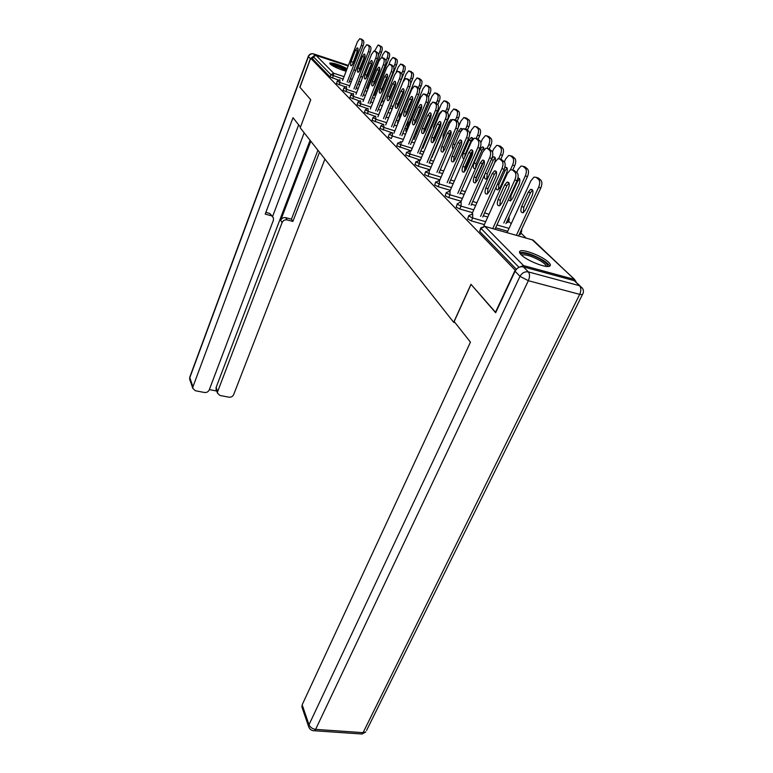 <?xml version="1.0" encoding="UTF-8"?>
<svg xmlns="http://www.w3.org/2000/svg" width="773" height="773" viewBox="0 0 773 773"><rect width="100%" height="100%" fill="white"/><g stroke="black" fill="none" stroke-linecap="round" stroke-linejoin="round"><path stroke-width="1.16" d="M548.627 262.308C543.023 256.559 523.93 248.935 520.277 250.993C519.002 251.602 519.272 252.829 521.089 254.704C526.345 260.356 545.786 268.221 549.526 266.212C550.927 265.583 550.627 264.279 548.627 262.308M347.125 68.652C338.864 64.536 333.057 62.671 329.713 63.048L330.071 64.004C333.598 66.72 338.951 69.135 346.13 71.251M526.171 238.113L520.925 233.079M511.195 223.735L508.518 221.155M495.754 312.534L470.97 284.3L453.674 322.322L455.046 322.65M453.674 322.322L300.214 127.796L310.756 99.736L299.953 87.301L310.707 58.275L312.611 58.903L330.071 76.923L330.912 74.691L313.413 56.767L312.611 58.903M313.413 56.767L316.06 55.385L348.13 66.024M495.396 312.447L515.176 270.173L310.707 58.275M576.011 281.594L574.426 279.42L523.553 265.593L519.91 266.985M520.355 234.306L519.234 234.499M507.755 231.243L495.638 227.803M484.362 224.595L471.356 220.894L467.655 218.991L468.718 215.744M516.374 269.294L479.666 231.398L480.748 228.074M338.197 79.996L330.071 76.923M472.177 213.387L472.583 214.063M475.704 205.473L471.53 204.256M461.172 201.231L448.726 197.608L445.209 195.82L446.224 192.709M453.162 183.761L449.48 182.67M439.924 179.819L427.991 176.273L424.638 174.572L425.604 171.596M432.494 163.799L429.237 162.813M420.386 160.127L405.719 155.035L406.637 152.184M434.368 151.431L435.025 149.121M403.38 139.43L392.336 136.009L391.312 138.531L388.259 137.005L389.138 134.26M382.983 124.26L372.084 120.317L372.934 117.67M366.846 108.413L357.078 104.819L357.889 102.268M351.986 93.707L343.106 90.393L343.888 87.929M344.961 86.731L336.477 83.542L337.241 81.126M359.271 100.925L349.966 97.475L350.768 94.973M374.731 116.182L364.45 112.423L365.281 109.824M391.669 132.685L380.016 128.502L380.886 125.806M422.783 154.397L419.72 153.46M411.188 150.851L396.81 145.846L397.718 143.044M442.6 173.577L439.151 172.534M429.952 169.77L418.251 166.253L414.985 164.61L415.932 161.692M464.177 194.381L460.264 193.231M450.321 190.303L438.136 186.708L434.706 184.969L435.692 181.926M507.958 222.363L506.489 222.44M487.763 217.049L483.309 215.764M472.506 212.652L459.79 208.99L456.186 207.145L457.22 203.975M484.014 225.368L484.71 226.354M352.237 65.048L358.034 49.201M361.629 39.249L363.358 40.515C364.073 41.471 363.977 43.298 363.049 45.984L361.31 45.394L347.174 82.093M348.903 82.653L363.049 45.984M342.545 80.585L357.368 41.945L359.706 38.689L363.358 40.515M357.426 52.149L353.106 63.386L351.367 65.811C350.333 65.695 350.256 64.265 351.116 61.521L355.406 50.322L357.184 47.858C358.208 47.974 358.295 49.404 357.426 52.149M361.31 45.394C362.228 42.708 362.344 40.872 361.629 39.916M368.856 69.812L369.059 71.638M378.335 55.405L379.775 51.704C380.712 49.037 380.809 47.221 380.065 46.254L378.074 45.008L374.567 51.086M367.243 88.615L381.495 52.293L379.775 51.704M380.065 46.254L381.775 46.844L378.722 45.124M381.775 46.844C382.519 47.81 382.422 49.627 381.495 52.293M330.805 64.623L330.854 64.594C334.632 64.632 339.878 66.449 346.594 70.034M346.275 70.865C341.328 68.005 336.593 66.198 332.071 65.463M346.71 69.734C339.878 66.227 334.313 64.294 330.013 63.946M520.847 254.452C520.451 251.341 533.128 254.723 541.429 259.892C546.356 262.984 548.299 265.168 547.255 266.453M546.153 266.356C546.125 265.023 544.231 263.178 540.453 260.839C532.268 256.307 526.133 254.336 522.046 254.935L521.63 255.216M549.535 266.212C548.994 264.54 546.646 262.424 542.482 259.873C532.326 254.249 524.722 251.814 519.669 252.558L519.582 252.597M314.128 55.762L310.398 58.69L299.847 87.175L310.717 99.698L300.475 127.101M300.426 127.091L293.006 117.699L192.941 386.8L192.777 388.307L195.337 390.732L204.43 392.481C206.671 392.703 208.275 391.863 209.222 389.95L273.381 220.276L273.478 217.957L269.69 213.406L272.637 216.556M298.658 124.849L265.216 214.121L271.043 215.667M216.276 389.93L216.102 387.486L217.648 391.582L217.493 393.167L219.967 395.467L228.895 397.177C231.098 397.399 232.673 396.559 233.639 394.674L324.921 159.112M209.357 389.602L216.682 391.022M287.15 219.928C284.841 219.561 283.16 220.44 282.097 222.576L280.705 220.295C281.759 218.17 283.43 217.3 285.73 217.667L287.15 219.928L292.88 221.445L319.51 152.252M217.648 391.582L282.097 222.576M304.166 132.801L272.589 216.479M280.705 220.295L310.804 141.208M216.102 387.486L310.089 140.309M285.73 217.667L291.44 219.184L317.916 150.233M291.44 219.184L292.88 221.445M265.873 212.391L269.69 213.406M454.157 321.52L470.448 342.13L302.156 704.821L308.997 724.745L519.997 276.348L515.079 271.236L495.657 312.746L471.047 284.396L454.157 321.52M574.252 280.657L523.369 266.849L528.355 271.912L579.566 285.73L574.252 280.657L580.04 285.884M302.175 707.759L302.156 704.821M515.079 271.236C517.089 267.758 519.852 266.299 523.369 266.849M359.078 71.58L359.687 68.517L365.04 55.395M368.673 45.317L370.47 46.631C371.214 47.617 371.117 49.482 370.17 52.216L368.402 51.617L353.937 88.885M355.686 89.446L370.17 52.216M349.145 87.33L364.325 48.042L366.711 44.757L370.47 46.631M364.421 58.448L359.996 69.87L358.228 72.304C357.155 72.198 357.058 70.739 357.938 67.937L362.334 56.564L364.141 54.081C365.214 54.187 365.31 55.646 364.421 58.448M368.402 51.617C369.349 48.883 369.455 47.018 368.711 46.022M366.16 78.344L366.779 75.155L372.286 61.792M375.958 51.598L377.842 52.96C378.606 53.984 378.509 55.888 377.543 58.661L375.746 58.052L360.933 95.91M362.711 96.49L377.543 58.661M355.957 94.316L371.523 54.352L373.958 51.037L377.842 52.96M371.658 64.98L367.127 76.566L365.329 79.03C364.209 78.923 364.093 77.445 365.001 74.566L369.504 63.028L371.34 60.516C372.47 60.623 372.567 62.101 371.658 64.98M375.746 58.052C376.722 55.279 376.818 53.376 376.055 52.351M373.494 85.349L374.113 82.025L379.785 68.43M383.505 58.11L385.466 59.521C386.268 60.574 386.171 62.516 385.176 65.338L383.36 64.719L368.18 103.196M369.987 103.775L385.176 65.338M363.02 101.543L378.983 60.883L381.466 57.54L385.466 59.521M379.166 71.734L374.519 83.513L372.692 85.987C371.513 85.9 371.388 84.383 372.315 81.436L376.924 69.715L378.799 67.183C379.978 67.28 380.094 68.797 379.166 71.734M383.36 64.719C384.355 61.898 384.452 59.965 383.65 58.912M381.099 92.596L381.717 89.156L387.563 75.31M391.331 64.855L393.37 66.323C394.201 67.415 394.104 69.386 393.09 72.256L391.244 71.638L375.688 110.742M377.514 111.322L393.09 72.256M370.325 109.041L386.713 67.657L389.244 64.285L393.37 66.323M386.935 78.749L382.181 90.702L380.316 93.204C379.079 93.127 378.934 91.572 379.891 88.557L384.616 76.653L386.529 74.092C387.756 74.179 387.891 75.735 386.935 78.749M391.244 71.638C392.259 68.768 392.355 66.787 391.534 65.705M388.974 100.123L389.602 96.538L395.631 82.44M399.438 71.85L401.574 73.377C402.433 74.498 402.346 76.517 401.303 79.435L399.428 78.807L383.466 118.569M385.331 119.158L401.303 79.435M377.9 116.81L394.723 74.681L397.303 71.28L401.574 73.377M394.993 86.016L390.123 98.161L388.23 100.683C386.925 100.616 386.771 99.031 387.746 95.939L392.587 83.842L394.539 81.262C395.824 81.339 395.979 82.924 394.993 86.016M399.428 78.807C400.472 75.889 400.559 73.87 399.699 72.749M375.92 77.435L376.509 78.469M385.988 60.903L387.138 57.985C388.094 55.279 388.181 53.424 387.418 52.429L385.341 51.134L382.906 54.381L381.678 57.502M374.287 95.466L388.877 58.574L387.138 57.985M387.418 52.429L389.148 53.018L386.027 51.269M389.148 53.018C389.921 54.023 389.834 55.869 388.877 58.574M383.427 84.856L384.384 85.165M393.766 66.98L394.761 64.488C395.737 61.734 395.824 59.85 395.022 58.825L392.858 57.482L390.384 60.748L388.916 64.439M381.582 102.558L396.52 65.087L394.761 64.488M395.022 58.825L396.781 59.424L393.592 57.617M387.534 76.459L385.002 83.59M396.781 59.424C397.583 60.449 397.496 62.333 396.52 65.087M394.839 58.043L395.341 58.217M391.331 92.219L392.819 91.446M401.718 73.532L402.646 71.222C403.651 68.43 403.728 66.497 402.907 65.444L400.636 64.053L398.114 67.348L396.211 72.111M389.128 109.892L404.443 71.821L402.646 71.222M402.907 65.444L404.685 66.043L401.419 64.188M395.467 82.634L392.597 91.707M404.685 66.043C405.516 67.106 405.439 69.029 404.443 71.821M402.665 64.613L403.197 64.797M399.66 99.553L401.66 97.06L403.96 91.369M409.883 80.527L410.83 78.199C411.845 75.358 411.932 73.387 411.072 72.304L408.704 70.865L406.125 74.189L389.611 115.167M410.656 83.716L412.647 78.807L410.83 78.199M411.072 72.304L412.879 72.913L409.526 71.01M403.709 88.982L402.849 88.702C404.202 88.769 404.376 90.383 403.361 93.552L398.366 105.901L396.433 108.442C395.071 108.384 394.887 106.771 395.902 103.592L400.858 91.301L402.849 88.702M400.549 97.369L400.482 99.012M412.879 72.913C413.748 74.005 413.661 75.967 412.647 78.807M410.772 71.425L411.333 71.618M408.482 106.751L412.705 97.688M418.348 87.803L419.314 85.436C420.357 82.547 420.435 80.537 419.536 79.416L417.053 77.918L414.434 81.281L397.467 122.984M419.555 89.948L421.15 86.054L419.314 85.436M419.536 79.416L421.372 80.034L417.942 78.073M421.372 80.034C422.271 81.155 422.193 83.165 421.15 86.054M419.169 78.488L419.778 78.691M397.158 107.92L397.786 104.2L403.999 89.852M407.854 79.107L410.086 80.701C410.985 81.861 410.898 83.919 409.825 86.885L407.931 86.257L391.544 126.685M393.428 127.284L409.825 86.885M385.746 124.878L403.042 81.977L405.661 78.537L410.086 80.701M407.931 86.257C408.994 83.291 409.081 81.223 408.183 80.063M418.174 112.955L420.599 107.128M427.121 95.35L428.107 92.953C429.179 90.006 429.257 87.958 428.329 86.798L425.72 85.243L423.053 88.634L405.612 131.101M428.58 96.954L429.981 93.572L428.107 92.953M428.329 86.798L430.194 87.417L426.667 85.397M430.194 87.417C431.121 88.586 431.054 90.634 429.981 93.572M427.884 85.813L428.532 86.025M405.651 116.008L406.279 112.153L412.685 97.543M416.589 86.644L418.927 88.306C419.855 89.504 419.778 91.61 418.686 94.625L416.753 93.987L399.921 135.12M401.844 135.719L418.686 94.625M393.892 133.246L411.68 89.542L414.347 86.083L418.927 88.306M412.048 101.389L406.917 113.94L404.955 116.501C403.525 116.462 403.322 114.8 404.366 111.544L409.458 99.05L411.468 96.432C412.898 96.48 413.091 98.132 412.048 101.389M416.753 93.987C417.845 90.972 417.922 88.856 416.995 87.658M430.909 103.804L424.174 119.564M423.797 133.024L431.15 115.39M436.233 103.186L437.247 100.751C438.349 97.756 438.417 95.659 437.45 94.461L434.706 92.847L431.991 96.258L414.067 139.517M437.818 104.577L439.151 101.369L437.247 100.751M437.45 94.461L439.344 95.089L435.73 93.011M439.344 95.089C440.31 96.287 440.252 98.384 439.151 101.369M436.938 93.417L437.615 93.639M414.473 124.424L415.101 120.414L421.71 105.543M425.672 94.48L428.116 96.21C429.083 97.446 429.015 99.601 427.884 102.674L425.923 102.026L408.637 143.884M410.579 144.483L427.884 102.674M402.346 141.942L420.647 97.408L423.362 93.92L428.116 96.21M421.082 109.524L415.816 122.298L413.816 124.868C412.309 124.849 412.086 123.158 413.159 119.796L418.386 107.099L420.435 104.452C421.942 104.49 422.155 106.181 421.082 109.524M425.923 102.026C427.044 98.954 427.121 96.799 426.155 95.562M441.596 111.148L439.035 113.795L433.769 126.366L433.093 129.816M433.093 141.285L440.91 122.714M445.692 111.351L446.746 108.848C447.876 105.804 447.934 103.669 446.929 102.422L444.05 100.751L441.286 104.191L422.841 148.261M447.316 112.723L448.678 109.486L446.746 108.848M446.929 102.422L448.852 103.06L445.142 100.915M448.852 103.06C449.867 104.297 449.809 106.442 448.678 109.486M446.33 101.311L447.055 101.553M423.652 133.159L424.271 129.014L431.102 113.853M435.112 102.625L437.673 104.432C438.687 105.708 438.62 107.92 437.46 111.041L435.47 110.394L417.691 152.996M419.662 153.605L437.46 111.041M411.13 150.986L429.981 105.582L432.745 102.065L437.673 104.432M430.474 117.998L425.063 130.985L423.034 133.574C421.44 133.565 421.198 131.835 422.3 128.386L427.662 115.467L429.749 112.81C431.334 112.819 431.576 114.549 430.474 117.998M435.47 110.394C436.619 107.263 436.687 105.06 435.682 103.775M451.838 119.912L450.765 119.612L448.649 122.231L443.238 135.014L442.765 139.546M443.277 148.658L450.089 132.647M455.452 120.037L456.621 117.283C457.78 114.182 457.838 111.988 456.785 110.703L453.751 108.964L450.939 112.433L431.943 157.354M457.181 121.206L458.582 117.921L456.621 117.283M456.785 110.703L458.747 111.341L454.93 109.138M458.747 111.341C459.79 112.636 459.742 114.819 458.582 117.921M456.099 109.524L456.872 109.776M433.209 142.261L433.808 137.952L440.871 122.52M444.939 111.109L447.625 112.984C448.678 114.317 448.62 116.578 447.432 119.757L445.403 119.1L427.102 162.475M429.121 163.093L447.432 119.757M420.27 160.407L439.692 114.095L442.504 110.549L447.625 112.984M440.252 126.811L434.687 140.019L432.629 142.628C430.948 142.647 430.677 140.879 431.807 137.323L437.325 124.173L439.451 121.496C441.122 121.487 441.393 123.265 440.252 126.811M445.403 119.1C446.591 115.911 446.649 113.66 445.596 112.327M462.244 129.284L460.805 128.366L458.65 130.995L453.084 144C452.157 146.493 452.147 148.223 453.046 149.208M465.607 129.072L466.902 126.057C468.09 122.897 468.138 120.656 467.047 119.322L463.848 117.515L460.988 121.003L458.466 126.907M454.118 161.016L461.703 143.411M467.452 130.048L468.902 126.695L466.902 126.057M467.047 119.322L469.037 119.97L465.114 117.689M462.09 129.439L460.785 131.284M469.037 119.97C470.129 121.303 470.081 123.545 468.902 126.695M466.264 118.066L467.095 118.337M443.161 151.73L443.75 147.257L451.046 131.536M455.162 119.941L457.993 121.902C459.094 123.284 459.036 125.593 457.819 128.84L455.761 128.183L436.919 172.36M438.958 172.968L457.819 128.84M429.769 170.215L449.799 122.955L452.659 119.39L457.993 121.902M450.437 135.99L444.707 149.44L442.629 152.059C440.842 152.097 440.542 150.291 441.712 146.619L447.393 133.246L449.538 130.55C451.316 130.521 451.616 132.338 450.437 135.99M455.761 128.183C456.978 124.926 457.036 122.617 455.935 121.235M472.931 139.266L471.25 137.478L469.056 140.135L463.336 153.363C462.225 156.61 462.438 158.446 463.955 158.861M476.168 138.512L477.617 135.188C478.835 131.98 478.874 129.68 477.733 128.299L475.714 126.598L474.351 126.424L471.453 129.932L469.636 134.125M464.206 171.277L472.863 151.392M478.149 139.246L479.637 135.835L477.617 135.188M477.733 128.299L479.753 128.956L475.714 126.598M472.776 138.386L471.066 140.763L465.336 153.982L464.621 157.344M479.753 128.956C480.903 130.337 480.864 132.627 479.637 135.835M476.835 126.965L477.724 127.255M453.529 161.596L454.109 156.958L459.954 143.353L461.655 140.947M465.829 129.149L468.805 131.207C469.955 132.637 469.907 135.004 468.651 138.309L466.563 137.642L447.142 182.66M449.219 183.278L468.651 138.309M439.663 180.438L460.341 132.193L463.24 128.608L468.805 131.207M461.056 145.566L455.162 159.257L453.046 161.895C451.161 161.953 450.823 160.098 452.031 156.32L457.877 142.705L460.061 139.99C461.935 139.932 462.273 141.797 461.056 145.566M466.563 137.642C467.81 134.328 467.858 131.961 466.708 130.531M483.888 150.001C484.043 147.672 483.454 146.667 482.13 146.976L479.907 149.643L474.013 163.113C472.805 166.852 473.173 168.698 475.105 168.659L475.598 168.369M487.222 148.261L488.778 144.715C490.034 141.44 490.063 139.092 488.874 137.652L486.768 135.884L485.299 135.7L482.352 139.237L480.883 142.59M475.463 180.264L483.753 161.46M489.232 149.005L490.836 145.372L488.778 144.715M488.874 137.652L490.932 138.319L488.816 136.541L486.768 135.884M483.743 147.856L481.946 150.291L476.052 163.741L475.53 168.417M490.932 138.319C492.121 139.749 492.092 142.097 490.836 145.372M487.86 136.241L488.816 136.541M464.351 171.896L464.911 167.084L470.941 153.228L472.718 150.764M476.951 138.754L480.081 140.908C481.289 142.396 481.25 144.822 479.965 148.194L477.83 147.527L457.8 193.405M459.916 194.023L479.965 148.194M449.983 191.095L471.337 141.836L474.284 138.222L475.83 138.396L477.956 140.232L480.081 140.908M472.139 155.557L466.061 169.5L463.926 172.147C461.935 172.244 461.558 170.34 462.805 166.437L468.825 152.571L471.037 149.846C473.028 149.759 473.395 151.663 472.139 155.557M477.83 147.527C479.115 144.145 479.163 141.72 477.956 140.232M484.729 174.437C484.053 177.713 484.594 179.22 486.352 178.959L488.526 176.36L494.652 162.581C495.908 158.716 495.512 156.822 493.474 156.89L491.783 158.513L489.609 157.847L468.931 204.623M498.682 158.591L500.431 154.658C501.716 151.324 501.745 148.909 500.498 147.421L498.305 145.575L496.71 145.382L493.725 148.938L492.43 151.846M500.749 159.296L502.518 155.315L500.431 154.658M500.498 147.421L502.585 148.087L500.382 146.232L498.305 145.575M495.174 157.74L493.3 160.214L487.222 173.906L486.719 178.766M502.585 148.087C503.832 149.576 503.812 151.981 502.518 155.315M499.358 145.913L500.382 146.232M475.656 182.641L476.187 177.645L482.4 163.538L484.275 161.016M488.565 148.793L491.87 151.054C493.135 152.59 493.106 155.083 491.783 158.523L471.086 205.251M460.785 202.111L482.825 151.904L485.811 148.271L487.483 148.445L489.715 150.368L491.87 151.054M483.714 166.002L477.453 180.196L475.289 182.853C473.173 182.988 472.757 181.037 474.042 176.998L480.255 162.871L482.497 160.137C484.603 160.011 485.009 161.963 483.714 166.002M489.609 157.847C490.932 154.407 490.971 151.914 489.715 150.368M496.015 187.443C496.15 189.356 496.846 190.119 498.102 189.714L500.305 187.105L506.615 173.065C507.909 169.084 507.475 167.142 505.31 167.239L504.779 167.548M510.46 169.77L512.596 165.036C513.929 161.634 513.939 159.161 512.634 157.615L510.344 155.682L508.615 155.489L505.59 159.064L504.363 161.808M512.76 170.06L514.721 165.702L512.596 165.036M512.634 157.615L514.76 158.291L512.46 156.359L510.344 155.682M507.117 168.05L505.146 170.582L498.885 184.525L498.401 189.559M514.76 158.291C516.064 159.837 516.055 162.301 514.721 165.702M511.349 156.011L512.46 156.359M487.463 193.878L487.976 188.689L494.382 174.312L496.353 171.732M500.711 159.286L504.199 161.654C505.523 163.258 505.503 165.818 504.131 169.326L501.928 168.64L480.564 216.353M482.758 216.981L504.131 169.326M472.1 213.58L494.836 162.427L497.851 158.784L499.677 158.958L501.996 160.968L504.199 161.654M495.822 176.911L489.357 191.385L487.174 194.042C484.922 194.216 484.468 192.206 485.792 188.032L492.198 173.645L494.469 170.901C496.71 170.736 497.165 172.737 495.822 176.911M501.928 168.64C503.291 165.132 503.32 162.572 501.996 160.968M508.334 199.849L510.393 200.951L512.605 198.332L519.118 184.032C520.422 180.157 520.036 178.128 517.939 177.964M503.793 223.03L525.311 175.896C526.684 172.418 526.693 169.886 525.331 168.272L522.925 166.253L521.05 166.06L517.987 169.645L516.722 172.427M505.938 223.648L527.476 176.563L525.311 175.896M525.331 168.272L527.486 168.949L525.08 166.929L522.925 166.253M519.591 178.834L517.524 181.413L511.059 195.608L510.615 200.835M527.486 168.949C528.858 170.562 528.848 173.094 527.476 176.563M523.881 166.553L525.08 166.929M499.831 205.628L500.305 200.236L506.924 185.588L508.992 182.959M513.407 170.263L517.108 172.756C518.49 174.427 518.48 177.056 517.069 180.631L514.828 179.945L492.739 228.634M494.971 229.262L517.069 180.631M483.927 225.561L507.397 173.432L510.441 169.78L512.431 169.954L514.866 172.06L517.108 172.756M508.499 188.332L501.812 203.086L499.619 205.744C497.223 205.966 496.71 203.908 498.083 199.579L504.701 184.911L506.982 182.157C509.368 181.955 509.88 184.013 508.499 188.332M514.828 179.945C516.238 176.36 516.248 173.732 514.866 172.06M525.476 210.072L532.201 195.511C533.583 191.231 533.051 189.182 530.607 189.366L528.288 192.071L521.62 206.555C520.248 210.845 520.789 212.894 523.244 212.701L525.476 210.072M516.374 235.34L538.626 187.25C540.037 183.713 540.037 181.104 538.607 179.423L536.085 177.317L534.056 177.114L530.954 180.708L507.078 232.702M518.557 235.958L540.829 187.926L538.626 187.25M538.607 179.423L540.8 180.109L538.279 177.993L536.085 177.317M532.636 190.11L530.462 192.738L523.794 207.203L523.389 212.623M540.8 180.109C542.231 181.781 542.24 184.389 540.829 187.926M536.984 177.597L538.279 177.993M316.06 55.385L333.694 73.251L344.062 76.643M350.42 78.72L352.237 79.319M358.798 81.465L360.72 82.093M368.769 84.721L369.523 84.972M369.726 84.46L369.098 83.861M362.489 77.561L360.894 76.054M355.493 70.903L353.986 69.473M343.115 79.097L330.912 74.691L333.694 73.251L332.661 78.199M574.426 279.42L533.138 240.094L484.864 226.392L523.553 265.593M518.983 267.342L480.999 228.431L479.666 231.398M484.864 226.392L480.999 228.431L480.864 227.813L484.864 226.392M574.658 279.497L532.297 239.852M368.576 87.397L367.813 87.146M359.774 84.528L357.851 83.899M351.29 81.764L349.473 81.175M349.754 85.745L339.985 82.576L339.84 79.735M339.125 84.846L339.985 82.576L337.27 81.068L339.734 79.716M376.161 94.306L374.905 93.9M367.02 91.34L364.991 90.683M358.228 88.489L356.305 87.871M384.036 101.456L382.249 100.877M374.538 98.393L372.383 97.698M365.407 95.456L363.378 94.799M356.624 92.615L346.691 89.417L345.802 91.716M392.153 108.848L389.843 108.104M382.335 105.698L380.055 104.964M372.857 102.664L370.692 101.968M363.725 99.736L353.628 96.499L352.72 98.838M399.216 118.211L399.989 116.308L398.124 115.718M390.384 113.254L388.007 112.491M380.567 110.124L378.287 109.399M371.088 107.109L360.817 103.833L359.889 106.201M407.187 126.047L408.028 124.018L406.801 123.632M398.298 120.936L396.269 120.298M388.577 117.863L386.152 117.1M378.722 114.742L368.267 111.438L367.31 113.844M415.449 134.173L416.357 132.009L415.816 131.835M406.511 128.917L404.849 128.386M396.887 125.893L394.327 125.081M386.635 122.665L375.987 119.322L375.011 121.767M415.033 137.188L413.768 136.792M405.525 134.222L402.801 133.371M394.848 130.888L384.007 127.506L383.002 129.99M423.884 145.768L423.044 145.517M414.502 142.87L411.623 141.981M423.846 151.866L420.783 150.919M412.251 148.3L400.994 144.841L399.941 147.411M433.585 161.219L430.329 160.224M421.469 157.528L409.999 154.03L408.907 156.648M443.731 170.949L440.272 169.905M431.073 167.132L419.372 163.596L418.251 166.253M454.321 181.095L450.64 179.993M441.074 177.133L429.131 173.567L427.991 176.273M465.375 191.665L461.452 190.506M451.509 187.568L439.315 183.955L438.136 186.708M476.931 202.71L472.757 201.482M462.399 198.448L449.944 194.806L448.726 197.608M489.029 214.237L484.574 212.942M473.772 209.821L461.046 206.14L459.79 208.99M509.059 228.393L496.942 224.933M485.657 221.706L472.651 217.986L471.356 220.894M346.41 86.508L343.917 87.861L346.691 89.417L346.517 86.518M392.52 107.94L392.037 105.92M353.329 93.523L350.797 94.905L353.628 96.499L353.425 93.533M400.163 116.365L399.767 113.293M360.489 100.799L357.918 102.191L360.817 103.833L360.585 100.809M408.473 124.144L407.902 120.936M367.919 108.346L365.31 109.747L368.267 111.438L367.996 108.346M375.62 116.163L372.973 117.583L375.987 119.322L375.688 116.172M416.744 129.603L416.357 132.009L417.101 132.202M383.611 124.279L380.925 125.709L384.007 127.506L383.669 124.279M426.078 140.531L425.208 140.357M391.911 132.705L389.186 134.154L392.336 136.009L392.481 132.811L391.95 132.714M435.412 148.976L435.595 147.759M401.129 141.565L397.863 143.276L400.994 144.841L401.129 141.565M410.125 150.687L406.801 152.426L409.999 154.03L410.125 150.687M419.497 160.175L416.096 161.953L419.372 163.596L419.497 160.175M429.247 170.05L425.778 171.877L429.131 173.567L429.247 170.05M439.422 180.36L435.885 182.215L439.315 183.955L439.422 180.36M450.041 191.115L446.301 192.525L446.427 193.018L449.944 194.806L450.041 191.115M461.133 202.352L460.215 202.236L457.307 203.763L457.432 204.294L461.046 206.14L461.133 202.352M509.243 219.6L507.764 219.658M472.728 214.102L468.815 215.522L468.95 216.092L472.651 217.986L472.728 214.102M521.669 231.494L520.548 231.668M362.064 39.394L360.334 38.805M351.116 61.521L352.836 62.101M355.406 50.322L357.136 50.912M370.48 67.985L369.678 67.724M348.362 65.425L313.712 53.926L315.094 55.327M310.398 58.69L308.437 56.661L189.81 377.688L192.941 386.8M189.945 380.045L189.839 377.011L308.282 56.4M312.968 53.752C310.804 53.511 309.248 54.361 308.311 56.313L308.437 56.661C309.558 54.313 311.316 53.405 313.712 53.926L313.2 53.791M312.843 730.64L362.064 734.012L365.842 731.905L363.068 732.659L579.702 294.358L528.346 280.705L315.606 729.374L363.068 732.659L362.064 734.012L360.17 733.877M301.818 706.715L308.649 726.649C309.654 729.441 311.645 730.804 314.63 730.756L315.606 729.374C312.398 728.9 310.195 727.354 308.997 724.745L308.649 726.649L309.248 728.04M582.784 293.972L582.407 294.6C583.789 292.397 583.77 290.223 582.349 288.087L579.566 285.73C581.199 287.807 581.248 290.687 579.702 294.358L582.407 294.6L366.595 730.379M519.997 276.348L528.346 280.705C529.882 276.927 529.882 274 528.355 271.912C524.819 271.371 522.026 272.84 519.997 276.348M369.136 45.472L367.378 44.873M357.938 67.937L359.687 68.517M362.334 56.564L364.083 57.154M376.451 51.772L374.663 51.163M365.001 74.566L366.779 75.155M369.504 63.028L371.282 63.628M384.026 58.284L382.22 57.675M372.315 81.436L374.113 82.025M376.924 69.715L378.722 70.324M391.882 65.038L390.046 64.42M379.891 88.557L381.717 89.156M384.616 76.653L386.442 77.261M400.028 72.044L398.163 71.416M387.746 95.939L389.602 96.538M392.587 83.842L394.443 84.46M378.026 74.604L377.156 74.314M385.582 81.368L384.896 81.146M408.473 79.319L406.588 78.682M395.902 103.592L397.786 104.2M400.858 91.301L402.752 91.919M417.256 86.866L415.333 86.228M404.366 111.544L406.279 112.153M409.458 99.05L411.371 99.669M426.377 94.712L424.425 94.064M413.159 119.796L415.101 120.414M418.386 107.099L420.328 107.727M434.445 126.588L433.769 126.366M439.721 114.018L439.035 113.795M435.866 102.877L433.885 102.22M422.3 128.386L424.271 129.014M427.662 115.467L429.643 116.105M444.514 135.42L443.238 135.014M449.934 122.646L448.649 122.231M445.741 111.37L443.721 110.713M431.807 137.323L433.808 137.952M437.325 124.173L439.335 124.82M455.017 144.609L453.084 144M460.602 131.623L458.65 130.995M456.031 120.221L453.983 119.554M441.712 146.619L443.75 147.257M447.393 133.246L449.432 133.893M465.336 153.982L463.336 153.363M471.066 140.763L469.056 140.135M466.757 129.449L464.67 128.772M452.031 156.32L454.109 156.958M457.877 142.705L459.954 143.353M476.052 163.741L474.013 163.113M481.946 150.291L479.907 149.643M477.946 139.072L475.83 138.396M462.805 166.437L464.911 167.084M468.825 152.571L470.941 153.228M487.222 173.906L485.231 173.297M493.3 160.214L491.309 159.596M489.647 149.131L487.483 148.445M474.042 176.998L476.187 177.645M480.255 162.871L482.4 163.538M498.885 184.525L497.503 184.109M505.146 170.582L503.764 170.157M501.87 159.644L499.677 158.958M485.792 188.032L487.976 188.689M492.198 173.645L494.382 174.312M511.059 195.608L510.364 195.395M517.524 181.413L516.818 181.191M514.663 170.649L512.431 169.954M498.083 199.579L500.305 200.236M504.701 184.911L506.924 185.588M523.794 207.203L521.62 206.555M530.462 192.738L528.288 192.071M354.015 69.406L355.512 70.836M360.923 75.986L362.508 77.493M369.127 83.793L369.755 84.392M426.619 139.227L426.271 138.203M507.861 222.576L509.136 219.793L509.049 217.02M520.248 234.538L521.562 231.707L521.688 229.223M357.184 47.858L357.773 48.061M192.777 388.307L189.656 379.185L189.772 377.185M217.493 393.167L215.947 389.061M364.141 54.081L364.769 54.284M371.34 60.516L372.006 60.738M378.799 67.183L379.504 67.425M386.529 74.092L387.283 74.353M394.539 81.262L395.341 81.532M411.468 96.432L412.405 96.731M420.435 104.452L421.44 104.78M429.749 112.81L430.832 113.158M451.799 119.941L450.765 119.612M439.451 121.496L440.61 121.873M462.003 128.753L460.805 128.366M449.538 130.55L450.804 130.956M472.545 137.894L471.25 137.478M460.061 139.99L461.423 140.425M483.531 147.421L482.13 146.976M471.037 149.846L472.516 150.31M494.991 157.363L493.474 156.89M482.497 160.137L484.091 160.639M506.962 167.751L505.31 167.239M494.469 170.901L496.208 171.432M519.466 178.602L517.9 178.119M506.982 182.157L508.885 182.737M532.558 189.965L530.607 189.366"/></g></svg>
